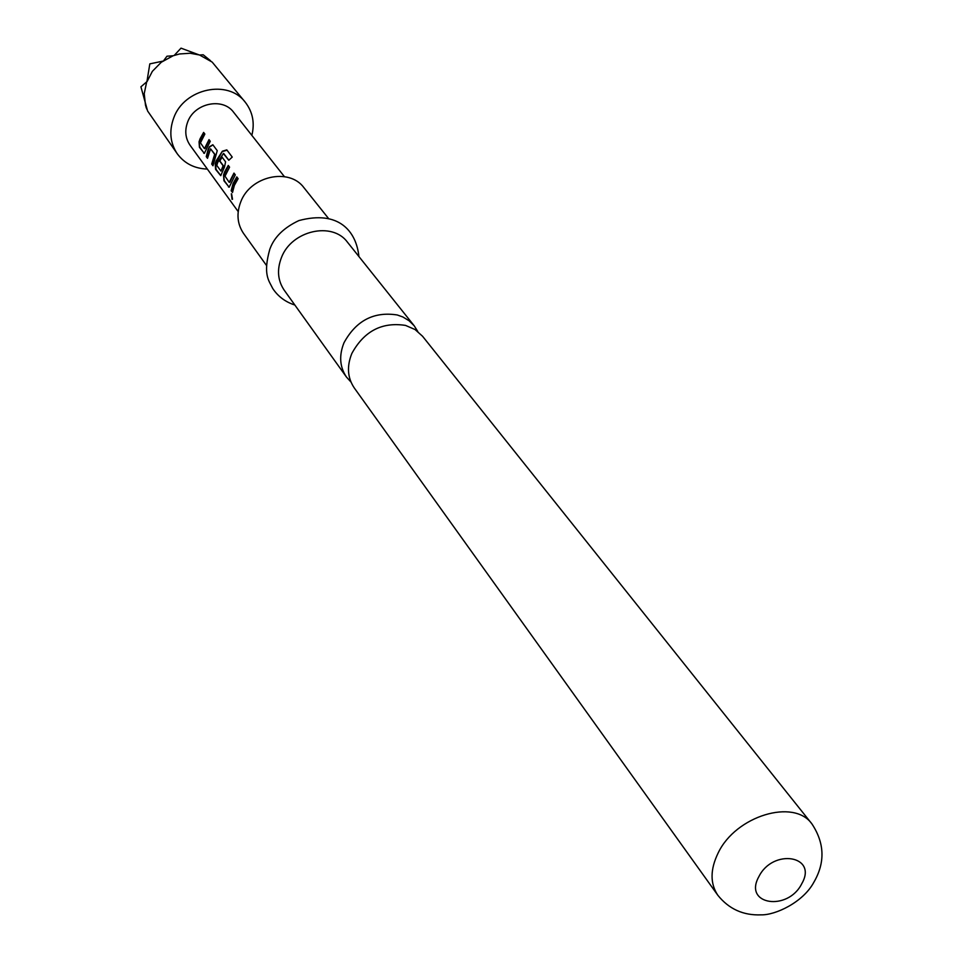 <?xml version="1.0" encoding="UTF-8"?>
<svg xmlns="http://www.w3.org/2000/svg" width="963" height="963" viewBox="0 0 963 963"><rect width="100%" height="100%" fill="white"/><g stroke="black" fill="none" stroke-linecap="round" stroke-linejoin="round"><path stroke-width="1.44" d="M232.083 199.365L231.325 193.816L232.083 199.365M232.516 199.257L231.602 193.912M417.786 331.489L414.198 325.795L409.119 320.775L402.895 316.996L397.262 314.973C373.849 311.326 356.081 320.607 343.972 342.804C338.88 355.576 339.71 366.987 346.463 377.051L350.977 382.058M177.336 153.875L147.58 110.962L140.923 86.814L147.11 81.506L152.347 71.346L161.303 62.234L173.135 55.758L179.503 53.976L190.132 53.242L199.546 54.999L212.173 62.089L245.384 102.379C228.267 78.954 184.065 88.367 173.701 117.992C168.934 131.137 170.138 143.09 177.336 153.875C184.583 163.554 194.586 168.621 207.346 169.067M251.849 135.386C254.894 122.987 252.727 111.985 245.384 102.379M405.531 325.41L415.077 329.551L422.564 336.268L811.965 823.967C794.006 798.231 735.792 815.817 718.193 852.881C710.152 869.384 710.02 883.492 717.796 895.217L354.276 387.945C347.487 377.845 346.668 366.361 351.82 353.505C364.05 331.14 381.962 321.774 405.531 325.41M266.378 265.307L243.591 233.503C237.283 224.138 236.32 213.642 240.69 202.025C250.151 175.976 289.285 167.345 304.019 187.785L328.419 218.348M346.463 377.051L284.205 290.176C277.717 280.522 276.79 269.664 281.449 257.578C291.524 230.482 332.367 221.201 347.523 242.267L414.198 325.795M284.398 176.638L233.66 112.322C222.778 97.119 194.333 103.053 187.641 122.072C184.535 130.595 185.353 138.335 190.096 145.293L238.198 211.595M200.039 138.853L203.626 132.413L204.854 134.062L200.448 142.849L204.457 148.651L209.019 139.623L210.259 141.284L204.349 153.346L199.425 147.303L199.064 141.778L200.039 138.853M208.044 149.686L209.404 146.785L212.847 144.751L217.253 150.673L212.979 165.792L211.716 164.071L214.653 154.333L210.56 148.832L207.502 158.329L206.263 156.644L208.044 149.686M216.218 160.749L222.381 151.215L226.787 149.867L232.239 157.077L228.797 160.267L223.38 153.562L217.626 162.651L216.795 165.443L220.972 171.089L223.091 165.708L219.444 160.785L221.887 156.885L225.583 161.832L224.475 167.105L220.732 175.663L215.592 169.368L215.218 163.698L216.218 160.749M224.56 172.028L228.267 165.419L229.567 167.165L225.005 176.193L229.206 182.344L233.973 173.099L235.297 174.869L229.17 187.183L223.922 180.743L223.536 175.013L224.56 172.028M233.058 183.536L236.79 176.891L238.114 178.685L234.382 185.329L232.504 192.492L231.18 190.698L233.058 183.536M199.546 54.999L203.205 54.783L210.608 60.789M163.782 60.476L166.96 56.227L173.135 55.758M146.761 109.108L145.834 106.52M147.074 80.784L149.819 63.871L162.783 61.151M145.521 105.461L144.221 93.64L146.737 81.65M174.267 55.373L181.008 48.15L198.679 54.735M232.565 191.986L231.18 190.698M231.614 190.698L237.042 177.24M229.278 187.159L228.472 186.978M229.796 182.248L234.238 173.436M228.905 186.978L224.355 180.743L223.536 175.013M223.958 175.085L228.52 165.756M228.857 160.207L223.669 153.454M220.84 175.627L216.025 169.368L215.628 163.77L222.381 151.215M222.682 151.48L227.015 150.168M220.996 171.077L223.476 165.865L219.817 160.941L222.14 157.222M207.563 157.848L206.684 156.644L209.404 146.785M209.778 146.954L212.919 144.871M213.04 165.299L212.149 164.083L215.038 154.489L210.584 148.844M204.457 153.31L203.711 153.153M204.987 148.543L209.272 139.96M204.132 153.153L199.847 147.303L199.064 141.778M199.473 141.838L203.867 132.75M758.832 876.715C772.892 848.054 818.02 855.638 801.842 883.565C788.059 911.708 743.015 904.931 758.832 876.715M717.796 895.217C728.871 909.036 743.316 915.584 761.131 914.85C775.179 915.259 803.07 902.451 813.867 882.228C825.279 862.607 824.641 843.179 811.965 823.967M358.91 256.543C356.286 231.048 338.627 209.886 298.867 220.587C284.025 227.593 274.419 236.934 270.049 248.623M294.847 305.03C285.421 301.985 278.066 296.508 272.782 288.575C268.942 280.606 262.67 274.684 269.833 249.14"/></g></svg>
